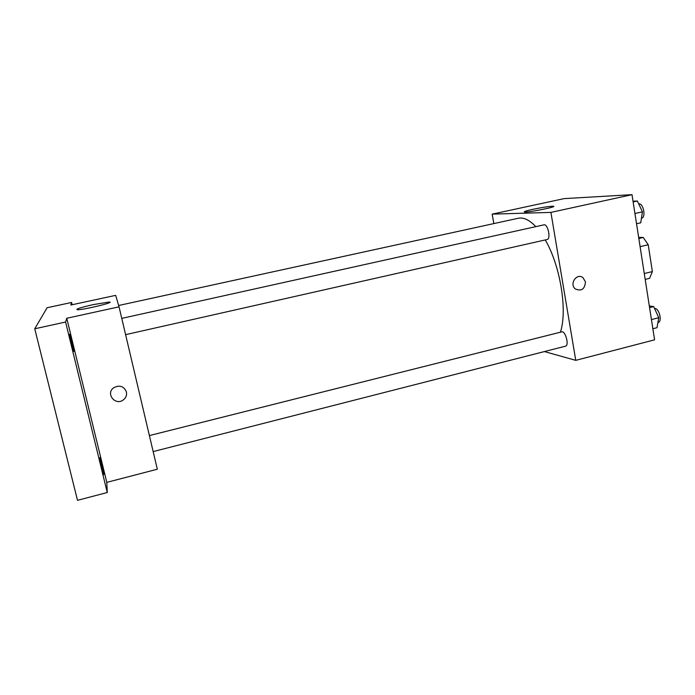 <?xml version="1.0" encoding="UTF-8"?>
<svg xmlns="http://www.w3.org/2000/svg" width="695" height="695" viewBox="0 0 695 695"><rect width="100%" height="100%" fill="white"/><g stroke="black" fill="none" stroke-linecap="round" stroke-linejoin="round"><path stroke-width="1.04" d="M638.644 237.377L643.24 237.473L648.226 244.753L652.37 271.58L649.573 278.339L645.186 279.399M638.818 238.489L643.24 237.473M644.274 273.535L652.37 271.58M640.095 246.647L648.226 244.753M493.832 223.59L492.156 214.138L564.123 198.614L632.007 194.67L654.586 339.838L575.764 360.349L544.385 351.566M560.396 332.201C567.641 310.865 560.405 265.707 545.254 239.94M535.802 226.639C529.425 219.933 523.552 217.144 518.192 218.273L118.654 305.496M492.156 214.138L550.9 212.401L575.764 360.349M125.604 334.66L547.078 239.523C551.152 239.002 547.851 223.573 543.933 224.841L121.773 318.38M153.161 451.585L565.504 346.171C569.44 345.554 565.435 330.542 561.699 331.88L149.39 435.583M550.9 212.401L632.007 194.67M532.648 209.36C542.065 207.414 548.85 206.372 552.994 206.241C559.388 206.293 529.755 212.401 524.838 212.036C523.066 211.81 525.663 210.924 532.648 209.36M585.468 281.927C584.773 289.268 581.368 291.579 575.243 288.868C569.04 283.864 576.893 272.57 583.001 277.679L585.468 281.927C584.773 289.268 581.359 291.579 575.234 288.868C569.04 283.855 576.893 272.57 583.001 277.679L585.468 281.927M34.75 328.787L47.104 307.737L71.611 302.464L70.82 305.027L115.665 295.358L119.045 306.834L157.322 469.221L106.795 482.373L107.256 492.52L77.51 500.33L34.75 328.787L65.599 322.02L107.256 492.52M119.045 306.834L66.755 318.267L65.599 322.02M93.252 304.61L108.993 302.056C116.725 301.873 83.548 309.97 77.327 309.744C75.26 309.214 80.568 307.511 93.252 304.61M66.755 318.267L106.795 482.373M126.403 391.911C126.994 394.995 126.047 397.583 123.58 399.695C115.613 406.445 105.093 393.552 113.824 387.671C119.688 384.778 123.884 386.194 126.403 391.911C126.994 394.995 126.047 397.583 123.58 399.695C115.613 406.445 105.093 393.552 113.824 387.671C119.688 384.778 123.884 386.194 126.403 391.911M99.75 457.866L99.793 457.64C100.21 457.128 104.32 474.789 103.72 474.555C103.373 475.145 99.68 459.638 99.75 457.866M69.578 334.295L69.604 334.252C70.056 333.748 74.339 351.687 73.713 351.427C73.314 352.017 69.196 334.964 69.578 334.295M72.158 304.74L71.611 302.464M633.023 201.211L637.358 201.011L642.415 211.836L640.729 222.8L636.533 223.755M634.935 213.513L642.415 211.836M633.136 201.941L637.358 201.011M641.433 218.23L641.537 218.204C646.28 217.535 643.353 202.775 638.679 203.852M649.321 305.948L653.708 306.591L658.764 317.719L656.984 327.701L652.866 328.752M651.441 319.578L658.764 317.719M649.582 307.624L653.708 306.591M657.904 322.549L658.113 322.497C662.613 321.742 659.077 307.72 654.594 308.537M553.09 206.806L552.994 206.241M109.167 302.785L108.993 302.056"/></g></svg>
